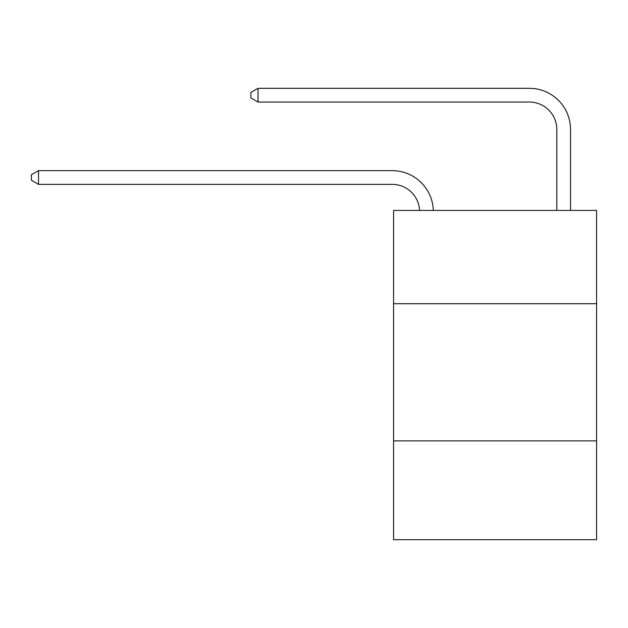 <?xml version="1.0" encoding="UTF-8"?>
<svg xmlns="http://www.w3.org/2000/svg" width="628" height="628" viewBox="0 0 628 628"><rect width="100%" height="100%" fill="white"/><g stroke="black" fill="none" stroke-linecap="round" stroke-linejoin="round"><path stroke-width="0.94" d="M596.6 303.709L596.6 210.427L393.568 210.427L393.568 303.709L596.6 303.709L596.6 539.672L393.568 539.672L393.568 303.709M596.6 440.895L393.568 440.895M392.194 184.357A27.436 27.436 0 0 1 419.598 210.427A27.436 27.436 0 0 0 392.194 184.357A27.436 27.436 0 0 1 419.598 210.427A27.436 27.436 0 0 0 392.194 184.357A27.436 27.436 0 0 1 419.598 210.427A27.436 27.436 0 0 0 392.194 184.357A27.436 27.436 0 0 1 419.598 210.427A27.436 27.436 0 0 0 392.194 184.357A27.436 27.436 0 0 1 419.598 210.427A27.436 27.436 0 0 0 392.194 184.357A27.436 27.436 0 0 1 419.598 210.427A27.436 27.436 0 0 0 392.194 184.357A27.436 27.436 0 0 1 419.598 210.427A27.436 27.436 0 0 0 392.194 184.357A27.436 27.436 0 0 1 419.598 210.427A27.436 27.436 0 0 0 392.194 184.357A27.436 27.436 0 0 1 419.598 210.427A27.436 27.436 0 0 0 392.194 184.357A27.436 27.436 0 0 1 419.598 210.427A27.436 27.436 0 0 0 392.194 184.357A27.436 27.436 0 0 1 419.598 210.427A27.436 27.436 0 0 0 392.194 184.357A27.436 27.436 0 0 1 419.598 210.427A27.436 27.436 0 0 0 392.194 184.357A27.436 27.436 0 0 1 419.598 210.427A27.436 27.436 0 0 0 392.194 184.357A27.436 27.436 0 0 1 419.598 210.427A27.436 27.436 0 0 0 392.194 184.357A27.436 27.436 0 0 1 419.598 210.427A27.436 27.436 0 0 0 392.194 184.357A27.436 27.436 0 0 1 419.598 210.427A27.436 27.436 0 0 0 392.194 184.357A27.436 27.436 0 0 1 419.598 210.427A27.436 27.436 0 0 0 392.194 184.357A27.436 27.436 0 0 1 419.598 210.427A27.436 27.436 0 0 0 392.194 184.357A27.436 27.436 0 0 1 419.598 210.427A27.436 27.436 0 0 0 392.194 184.357A27.436 27.436 0 0 1 419.598 210.427A27.436 27.436 -20.2 0 0 392.194 184.357L38.536 184.357L31.4 180.244L31.4 174.757L38.536 170.643L392.194 170.643A41.158 41.158 0 0 1 433.328 210.427M556.816 210.427L556.816 129.486A27.436 27.436 0 0 0 529.38 102.05L258.029 102.05L250.894 97.937L250.894 92.449L258.029 88.328L529.38 88.328A41.158 41.158 0 0 1 570.538 129.486L570.538 210.427M38.536 184.357L38.536 170.643L392.194 170.643M556.816 129.486A27.436 27.436 0 0 0 529.38 102.05A27.436 27.436 0 0 1 556.816 129.486A27.436 27.436 0 0 0 529.38 102.05A27.436 27.436 0 0 1 556.816 129.486A27.436 27.436 0 0 0 529.38 102.05A27.436 27.436 0 0 1 556.816 129.486A27.436 27.436 0 0 0 529.38 102.05A27.436 27.436 0 0 1 556.816 129.486A27.436 27.436 0 0 0 529.38 102.05A27.436 27.436 0 0 1 556.816 129.486A27.436 27.436 0 0 0 529.38 102.05A27.436 27.436 0 0 1 556.816 129.486A27.436 27.436 0 0 0 529.38 102.05A27.436 27.436 0 0 1 556.816 129.486A27.436 27.436 0 0 0 529.38 102.05A27.436 27.436 0 0 1 556.816 129.486A27.436 27.436 0 0 0 529.38 102.05A27.436 27.436 0 0 1 556.816 129.486A27.436 27.436 0 0 0 529.38 102.05A27.436 27.436 0 0 1 556.816 129.486A27.436 27.436 0 0 0 529.38 102.05A27.436 27.436 0 0 1 556.816 129.486A27.436 27.436 0 0 0 529.38 102.05A27.436 27.436 0 0 1 556.816 129.486A27.436 27.436 0 0 0 529.38 102.05A27.436 27.436 0 0 1 556.816 129.486A27.436 27.436 0 0 0 529.38 102.05A27.436 27.436 0 0 1 556.816 129.486A27.436 27.436 0 0 0 529.38 102.05A27.436 27.436 0 0 1 556.816 129.486A27.436 27.436 0 0 0 529.38 102.05A27.436 27.436 0 0 1 556.816 129.486A27.436 27.436 0 0 0 529.38 102.05A27.436 27.436 0 0 1 556.816 129.486A27.436 27.436 0 0 0 529.38 102.05A27.436 27.436 0 0 1 556.816 129.486A27.436 27.436 0 0 0 529.38 102.05A27.436 27.436 0 0 1 556.816 129.486A27.436 27.436 0 0 0 529.38 102.05M258.029 102.05L258.029 88.328L529.38 88.328"/></g></svg>

